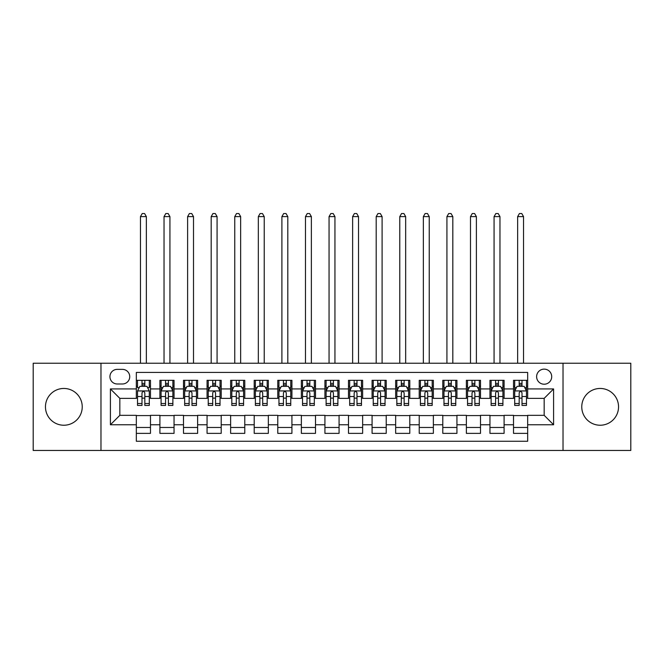 <?xml version="1.0" encoding="UTF-8"?>
<svg xmlns="http://www.w3.org/2000/svg" width="664" height="664" viewBox="0 0 664 664"><rect width="100%" height="100%" fill="white"/><g stroke="black" fill="none" stroke-linecap="round" stroke-linejoin="round"><path stroke-width="1" d="M600.156 388.457A18.384 18.384 0 0 0 581.764 406.849A18.384 18.384 0 0 0 600.156 425.234A18.384 18.384 0 0 0 618.541 406.849A18.384 18.384 0 0 0 600.156 388.457M63.844 388.457A18.384 18.384 0 0 0 45.459 406.849A18.384 18.384 0 0 0 63.844 425.234A18.384 18.384 0 0 0 82.236 406.849A18.384 18.384 0 0 0 63.844 388.457M544.165 369.126A7.545 7.545 0 0 0 536.62 376.671A7.545 7.545 0 0 0 544.165 384.215A7.545 7.545 0 0 0 551.709 376.671A7.545 7.545 0 0 0 544.165 369.126M563.022 450.458L630.8 450.458L630.8 363.233L563.022 363.233L563.022 450.458L100.978 450.458L100.978 363.233L33.2 363.233L33.2 450.458L100.978 450.458M527.664 380.323L513.521 380.323L513.521 388.93L504.092 388.93L504.092 398.358L513.521 398.358L513.521 388.93M504.092 388.93L504.092 380.323L489.949 380.323L489.949 388.93L480.512 388.93L480.512 398.358L489.949 398.358L489.949 388.93M480.512 388.93L480.512 380.323L466.369 380.323L466.369 388.93L456.94 388.93L456.94 398.358L466.369 398.358L466.369 388.93M456.94 388.93L456.94 380.323L442.797 380.323L442.797 388.93L433.368 388.93L433.368 398.358L442.797 398.358L442.797 388.93M433.368 388.93L433.368 380.323L419.225 380.323L419.225 388.93L409.796 388.93L409.796 398.358L419.225 398.358L419.225 388.93M409.796 388.93L409.796 380.323L395.653 380.323L395.653 388.93L386.224 388.93L386.224 398.358L395.653 398.358L395.653 388.93M386.224 388.93L386.224 380.323L372.072 380.323L372.072 388.93L362.644 388.93L362.644 398.358L372.072 398.358L372.072 388.93M362.644 388.93L362.644 380.323L348.5 380.323L348.5 388.93L339.072 388.93L339.072 398.358L348.5 398.358L348.5 388.93M339.072 388.93L339.072 380.323L324.928 380.323L324.928 388.93L315.5 388.93L315.5 398.358L324.928 398.358L324.928 388.93M315.5 388.93L315.5 380.323L301.356 380.323L301.356 388.93L291.928 388.93L291.928 398.358L301.356 398.358L301.356 388.93M291.928 388.93L291.928 380.323L277.776 380.323L277.776 388.93L268.347 388.93L268.347 398.358L277.776 398.358L277.776 388.93M268.347 388.93L268.347 380.323L254.204 380.323L254.204 388.93L244.775 388.93L244.775 398.358L254.204 398.358L254.204 388.93M244.775 388.93L244.775 380.323L230.632 380.323L230.632 388.93L221.203 388.93L221.203 398.358L230.632 398.358L230.632 388.93M221.203 388.93L221.203 380.323L207.06 380.323L207.06 388.93L197.631 388.93L197.631 398.358L207.06 398.358L207.06 388.93M197.631 388.93L197.631 380.323L183.488 380.323L183.488 388.93L174.051 388.93L174.051 398.358L183.488 398.358L183.488 388.93M174.051 388.93L174.051 380.323L159.908 380.323L159.908 398.358L150.479 398.358L150.479 380.323L136.336 380.323M136.336 433.368L150.479 433.368L150.479 415.332L159.908 415.332L159.908 433.368L174.051 433.368L174.051 415.332L183.488 415.332L183.488 424.761L174.051 424.761M183.488 424.761L183.488 433.368L197.631 433.368L197.631 415.332L207.06 415.332L207.06 424.761L197.631 424.761M207.06 424.761L207.06 433.368L221.203 433.368L221.203 415.332L230.632 415.332L230.632 424.761L221.203 424.761M230.632 424.761L230.632 433.368L244.775 433.368L244.775 415.332L254.204 415.332L254.204 424.761L244.775 424.761M254.204 424.761L254.204 433.368L268.347 433.368L268.347 415.332L277.776 415.332L277.776 424.761L268.347 424.761M277.776 424.761L277.776 433.368L291.928 433.368L291.928 415.332L301.356 415.332L301.356 424.761L291.928 424.761M301.356 424.761L301.356 433.368L315.5 433.368L315.5 415.332L324.928 415.332L324.928 424.761L315.5 424.761M324.928 424.761L324.928 433.368L339.072 433.368L339.072 415.332L348.5 415.332L348.5 424.761L339.072 424.761M348.5 424.761L348.5 433.368L362.644 433.368L362.644 415.332L372.072 415.332L372.072 424.761L362.644 424.761M372.072 424.761L372.072 433.368L386.224 433.368L386.224 415.332L395.653 415.332L395.653 424.761L386.224 424.761M395.653 424.761L395.653 433.368L409.796 433.368L409.796 415.332L419.225 415.332L419.225 424.761L409.796 424.761M419.225 424.761L419.225 433.368L433.368 433.368L433.368 415.332L442.797 415.332L442.797 424.761L433.368 424.761M442.797 424.761L442.797 433.368L456.94 433.368L456.94 415.332L466.369 415.332L466.369 424.761L456.94 424.761M466.369 424.761L466.369 433.368L480.512 433.368L480.512 415.332L489.949 415.332L489.949 424.761L480.512 424.761M489.949 424.761L489.949 433.368L504.092 433.368L504.092 415.332L513.521 415.332L513.521 424.761L504.092 424.761M117.237 383.983L122.425 383.983A7.304 7.304 0 0 0 129.737 376.671A7.304 7.304 0 0 0 122.425 369.367L117.237 369.367A7.304 7.304 0 0 0 109.933 376.671A7.304 7.304 0 0 0 117.237 383.983M563.022 363.233L100.978 363.233M527.664 388.93L527.664 372.429L136.336 372.429L136.336 398.358L119.835 398.358L119.835 415.332L136.336 415.332L136.336 441.261L527.664 441.261L527.664 415.332L544.165 415.332L544.165 398.358L527.664 398.358L527.664 388.93L553.593 388.93L553.593 424.761L527.664 424.761M136.336 424.761L110.407 424.761L110.407 388.93L136.336 388.93M513.521 424.761L513.521 433.368L527.664 433.368M136.336 386.224L137.514 386.224M141.996 386.224L144.827 386.224M149.3 386.224L150.479 386.224M136.336 398.126L137.514 398.126M141.996 398.126L144.827 398.126M149.3 398.126L150.479 398.126M136.336 415.573L150.479 415.573M136.336 427.475L150.479 427.475M159.908 398.126L161.086 398.126M165.568 398.126L168.399 398.126M172.872 398.126L174.051 398.126M159.908 386.224L161.086 386.224M165.568 386.224L168.399 386.224M172.872 386.224L174.051 386.224M159.908 415.573L174.051 415.573M159.908 427.475L174.051 427.475M183.488 415.573L197.631 415.573M183.488 427.475L197.631 427.475M183.488 386.224L184.667 386.224M189.14 386.224L191.971 386.224M196.453 386.224L197.631 386.224M183.488 398.126L184.667 398.126M189.14 398.126L191.971 398.126M196.453 398.126L197.631 398.126M207.06 415.573L221.203 415.573M207.06 427.475L221.203 427.475M207.06 386.224L208.239 386.224M212.712 386.224L215.543 386.224M220.025 386.224L221.203 386.224M207.06 398.126L208.239 398.126M212.712 398.126L215.543 398.126M220.025 398.126L221.203 398.126M230.632 415.573L244.775 415.573M230.632 427.475L244.775 427.475M230.632 386.224L231.811 386.224M236.293 386.224L239.115 386.224M243.597 386.224L244.775 386.224M230.632 398.126L231.811 398.126M236.293 398.126L239.115 398.126M243.597 398.126L244.775 398.126M254.204 415.573L268.347 415.573M254.204 427.475L268.347 427.475M254.204 386.224L255.383 386.224M259.865 386.224L262.695 386.224M267.169 386.224L268.347 386.224M254.204 398.126L255.383 398.126M259.865 398.126L262.695 398.126M267.169 398.126L268.347 398.126M277.776 415.573L291.928 415.573M277.776 427.475L291.928 427.475M277.776 386.224L278.955 386.224M283.437 386.224L286.267 386.224M290.749 386.224L291.928 386.224M277.776 398.126L278.955 398.126M283.437 398.126L286.267 398.126M290.749 398.126L291.928 398.126M301.356 415.573L315.5 415.573M301.356 427.475L315.5 427.475M301.356 386.224L302.535 386.224M307.009 386.224L309.839 386.224M314.321 386.224L315.5 386.224M301.356 398.126L302.535 398.126M307.009 398.126L309.839 398.126M314.321 398.126L315.5 398.126M324.928 415.573L339.072 415.573M324.928 427.475L339.072 427.475M324.928 386.224L326.107 386.224M330.589 386.224L333.411 386.224M337.893 386.224L339.072 386.224M324.928 398.126L326.107 398.126M330.589 398.126L333.411 398.126M337.893 398.126L339.072 398.126M348.5 415.573L362.644 415.573M348.5 427.475L362.644 427.475M348.5 386.224L349.679 386.224M354.161 386.224L356.991 386.224M361.465 386.224L362.644 386.224M348.5 398.126L349.679 398.126M354.161 398.126L356.991 398.126M361.465 398.126L362.644 398.126M372.072 415.573L386.224 415.573M372.072 427.475L386.224 427.475M372.072 386.224L373.251 386.224M377.733 386.224L380.563 386.224M385.045 386.224L386.224 386.224M372.072 398.126L373.251 398.126M377.733 398.126L380.563 398.126M385.045 398.126L386.224 398.126M395.653 415.573L409.796 415.573M395.653 427.475L409.796 427.475M395.653 386.224L396.831 386.224M401.305 386.224L404.135 386.224M408.617 386.224L409.796 386.224M395.653 398.126L396.831 398.126M401.305 398.126L404.135 398.126M408.617 398.126L409.796 398.126M419.225 415.573L433.368 415.573M419.225 427.475L433.368 427.475M419.225 386.224L420.403 386.224M424.885 386.224L427.707 386.224M432.189 386.224L433.368 386.224M419.225 398.126L420.403 398.126M424.885 398.126L427.707 398.126M432.189 398.126L433.368 398.126M442.797 415.573L456.94 415.573M442.797 427.475L456.94 427.475M442.797 386.224L443.975 386.224M448.457 386.224L451.288 386.224M455.761 386.224L456.94 386.224M442.797 398.126L443.975 398.126M448.457 398.126L451.288 398.126M455.761 398.126L456.94 398.126M466.369 415.573L480.512 415.573M466.369 427.475L480.512 427.475M466.369 386.224L467.547 386.224M472.029 386.224L474.86 386.224M479.333 386.224L480.512 386.224M466.369 398.126L467.547 398.126M472.029 398.126L474.86 398.126M479.333 398.126L480.512 398.126M489.949 415.573L504.092 415.573M489.949 427.475L504.092 427.475M489.949 386.224L491.128 386.224M495.601 386.224L498.432 386.224M502.914 386.224L504.092 386.224M489.949 398.126L491.128 398.126M495.601 398.126L498.432 398.126M502.914 398.126L504.092 398.126M513.521 415.573L527.664 415.573M513.521 427.475L527.664 427.475M513.521 386.224L514.7 386.224M519.173 386.224L522.004 386.224M526.486 386.224L527.664 386.224M513.521 398.126L514.7 398.126M519.173 398.126L522.004 398.126M526.486 398.126L527.664 398.126M119.835 398.358L110.407 388.93M119.835 415.332L110.407 424.761M553.593 388.93L544.165 398.358M553.593 424.761L544.165 415.332M144.827 380.323L144.827 386.34L144.827 383.394L141.996 383.394M149.3 403.513L144.827 403.513L144.827 405.43L149.3 405.43L149.3 391.054L146.943 386.34L139.872 386.34L137.514 391.054L137.514 405.43L141.996 405.43L141.996 403.513L137.514 403.513M139.224 387.635L137.514 387.635L137.514 380.323M137.514 387.685L137.514 383.394M149.3 387.685L149.3 383.394M147.591 387.635L149.3 387.635L149.3 380.323M141.996 386.34L141.996 380.323M144.827 403.513L144.827 392.822C143.88 391.005 142.934 391.005 141.996 392.822L141.996 400.774M137.514 396.516L141.996 396.516L141.996 403.513M146.354 363.233L146.354 216.605L140.461 216.605L140.461 363.233M140.461 216.605L142.229 213.542L144.586 213.542L146.354 216.605M168.399 383.394L165.568 383.394M172.872 403.513L168.399 403.513L168.399 405.43L172.872 405.43L172.872 391.054L170.515 386.34L163.444 386.34L161.086 391.054L161.086 405.43L165.568 405.43L165.568 403.513L161.086 403.513M161.086 391.054L161.086 380.323M172.872 391.054L172.872 380.323M165.568 386.34L165.568 380.323M168.399 380.323L168.399 386.34M168.399 403.513L168.399 392.822C167.452 391.005 166.515 391.005 165.568 392.822L165.568 403.513M169.926 363.233L169.926 216.605L164.033 216.605L164.033 363.233M164.033 216.605L165.801 213.542L168.158 213.542L169.926 216.605M191.971 383.394L189.14 383.394M196.453 403.513L191.971 403.513L191.971 405.43L196.453 405.43L196.453 391.054L194.095 386.34L187.024 386.34L184.667 391.054L184.667 405.43L189.14 405.43L189.14 403.513L184.667 403.513M184.667 391.054L184.667 380.323M196.453 391.054L196.453 380.323M189.14 386.34L189.14 380.323M191.971 380.323L191.971 386.34M191.971 403.513L191.971 392.822C191.033 391.005 190.087 391.005 189.14 392.822L189.14 403.513M193.506 363.233L193.506 216.605L187.613 216.605L187.613 363.233M187.613 216.605L189.381 213.542L191.738 213.542L193.506 216.605M215.543 383.394L212.712 383.394M220.025 403.513L215.543 403.513L215.543 405.43L220.025 405.43L220.025 391.054L217.667 386.34L210.596 386.34L208.239 391.054L208.239 405.43L212.712 405.43L212.712 403.513L208.239 403.513M208.239 391.054L208.239 380.323M220.025 391.054L220.025 380.323M212.712 386.34L212.712 380.323M215.543 380.323L215.543 386.34M215.543 403.513L215.543 392.822C214.605 391.005 213.659 391.005 212.712 392.822L212.712 403.513M217.078 363.233L217.078 216.605L211.185 216.605L211.185 363.233M211.185 216.605L212.953 213.542L215.31 213.542L217.078 216.605M239.115 383.394L236.293 383.394M243.597 403.513L239.115 403.513L239.115 405.43L243.597 405.43L243.597 391.054L241.239 386.34L234.168 386.34L231.811 391.054L231.811 405.43L236.293 405.43L236.293 403.513L231.811 403.513M231.811 391.054L231.811 380.323M243.597 391.054L243.597 380.323M236.293 386.34L236.293 380.323M239.115 380.323L239.115 386.34M239.115 403.513L239.115 392.822C238.177 391.005 237.231 391.005 236.293 392.822L236.293 403.513M240.65 363.233L240.65 216.605L234.757 216.605L234.757 363.233M234.757 216.605L236.525 213.542L238.882 213.542L240.65 216.605M262.695 383.394L259.865 383.394M267.169 403.513L262.695 403.513L262.695 405.43L267.169 405.43L267.169 391.054L264.812 386.34L257.74 386.34L255.383 391.054L255.383 405.43L259.865 405.43L259.865 403.513L255.383 403.513M255.383 391.054L255.383 380.323M267.169 391.054L267.169 380.323M259.865 386.34L259.865 380.323M262.695 380.323L262.695 386.34M262.695 403.513L262.695 392.822C261.749 391.005 260.811 391.005 259.865 392.822L259.865 403.513M264.222 363.233L264.222 216.605L258.329 216.605L258.329 363.233M258.329 216.605L260.097 213.542L262.454 213.542L264.222 216.605M286.267 383.394L283.437 383.394M290.749 403.513L286.267 403.513L286.267 405.43L290.749 405.43L290.749 391.054L288.392 386.34L281.312 386.34L278.955 391.054L278.955 405.43L283.437 405.43L283.437 403.513L278.955 403.513M278.955 391.054L278.955 380.323M290.749 391.054L290.749 380.323M283.437 386.34L283.437 380.323M286.267 380.323L286.267 386.34M286.267 403.513L286.267 392.822C285.321 391.005 284.383 391.005 283.437 392.822L283.437 403.513M287.803 363.233L287.803 216.605L281.901 216.605L281.901 363.233M281.901 216.605L283.677 213.542L286.035 213.542L287.803 216.605M309.839 383.394L307.009 383.394M314.321 403.513L309.839 403.513L309.839 405.43L314.321 405.43L314.321 391.054L311.964 386.34L304.892 386.34L302.535 391.054L302.535 405.43L307.009 405.43L307.009 403.513L302.535 403.513M302.535 391.054L302.535 380.323M314.321 391.054L314.321 380.323M307.009 386.34L307.009 380.323M309.839 380.323L309.839 386.34M309.839 403.513L309.839 392.822C308.901 391.005 307.955 391.005 307.009 392.822L307.009 403.513M311.374 363.233L311.374 216.605L305.481 216.605L305.481 363.233M305.481 216.605L307.249 213.542L309.607 213.542L311.374 216.605M333.411 383.394L330.589 383.394M337.893 403.513L333.411 403.513L333.411 405.43L337.893 405.43L337.893 391.054L335.536 386.34L328.464 386.34L326.107 391.054L326.107 405.43L330.589 405.43L330.589 403.513L326.107 403.513M326.107 391.054L326.107 380.323M337.893 391.054L337.893 380.323M330.589 386.34L330.589 380.323M333.411 380.323L333.411 386.34M333.411 403.513L333.411 392.822C332.473 391.005 331.527 391.005 330.589 392.822L330.589 403.513M334.947 363.233L334.947 216.605L329.053 216.605L329.053 363.233M329.053 216.605L330.821 213.542L333.179 213.542L334.947 216.605M356.991 383.394L354.161 383.394M361.465 403.513L356.991 403.513L356.991 405.43L361.465 405.43L361.465 391.054L359.108 386.34L352.036 386.34L349.679 391.054L349.679 405.43L354.161 405.43L354.161 403.513L349.679 403.513M349.679 391.054L349.679 380.323M361.465 391.054L361.465 380.323M354.161 386.34L354.161 380.323M356.991 380.323L356.991 386.34M356.991 403.513L356.991 392.822C356.045 391.005 355.107 391.005 354.161 392.822L354.161 403.513M358.518 363.233L358.518 216.605L352.625 216.605L352.625 363.233M352.625 216.605L354.393 213.542L356.751 213.542L358.518 216.605M380.563 383.394L377.733 383.394M385.045 403.513L380.563 403.513L380.563 405.43L385.045 405.43L385.045 391.054L382.688 386.34L375.608 386.34L373.251 391.054L373.251 405.43L377.733 405.43L377.733 403.513L373.251 403.513M373.251 391.054L373.251 380.323M385.045 391.054L385.045 380.323M377.733 386.34L377.733 380.323M380.563 380.323L380.563 386.34M380.563 403.513L380.563 392.822C379.617 391.005 378.679 391.005 377.733 392.822L377.733 403.513M382.099 363.233L382.099 216.605L376.197 216.605L376.197 363.233M376.197 216.605L377.965 213.542L380.323 213.542L382.099 216.605M404.135 383.394L401.305 383.394M408.617 403.513L404.135 403.513L404.135 405.43L408.617 405.43L408.617 391.054L406.26 386.34L399.188 386.34L396.831 391.054L396.831 405.43L401.305 405.43L401.305 403.513L396.831 403.513M396.831 391.054L396.831 380.323M408.617 391.054L408.617 380.323M401.305 386.34L401.305 380.323M404.135 380.323L404.135 386.34M404.135 403.513L404.135 392.822C403.197 391.005 402.251 391.005 401.305 392.822L401.305 403.513M405.671 363.233L405.671 216.605L399.778 216.605L399.778 363.233M399.778 216.605L401.546 213.542L403.903 213.542L405.671 216.605M427.707 383.394L424.885 383.394M432.189 403.513L427.707 403.513L427.707 405.43L432.189 405.43L432.189 391.054L429.832 386.34L422.76 386.34L420.403 391.054L420.403 405.43L424.885 405.43L424.885 403.513L420.403 403.513M420.403 391.054L420.403 380.323M432.189 391.054L432.189 380.323M424.885 386.34L424.885 380.323M427.707 380.323L427.707 386.34M427.707 403.513L427.707 392.822C426.769 391.005 425.823 391.005 424.885 392.822L424.885 403.513M429.243 363.233L429.243 216.605L423.35 216.605L423.35 363.233M423.35 216.605L425.118 213.542L427.475 213.542L429.243 216.605M451.288 383.394L448.457 383.394M455.761 403.513L451.288 403.513L451.288 405.43L455.761 405.43L455.761 391.054L453.404 386.34L446.332 386.34L443.975 391.054L443.975 405.43L448.457 405.43L448.457 403.513L443.975 403.513M443.975 391.054L443.975 380.323M455.761 391.054L455.761 380.323M448.457 386.34L448.457 380.323M451.288 380.323L451.288 386.34M451.288 403.513L451.288 392.822C450.341 391.005 449.404 391.005 448.457 392.822L448.457 403.513M452.815 363.233L452.815 216.605L446.922 216.605L446.922 363.233M446.922 216.605L448.69 213.542L451.047 213.542L452.815 216.605M474.86 383.394L472.029 383.394M479.333 403.513L474.86 403.513L474.86 405.43L479.333 405.43L479.333 391.054L476.976 386.34L469.904 386.34L467.547 391.054L467.547 405.43L472.029 405.43L472.029 403.513L467.547 403.513M467.547 391.054L467.547 380.323M479.333 391.054L479.333 380.323M472.029 386.34L472.029 380.323M474.86 380.323L474.86 386.34M474.86 403.513L474.86 392.822C473.913 391.005 472.976 391.005 472.029 392.822L472.029 403.513M476.387 363.233L476.387 216.605L470.494 216.605L470.494 363.233M470.494 216.605L472.262 213.542L474.619 213.542L476.387 216.605M498.432 383.394L495.601 383.394M502.914 403.513L498.432 403.513L498.432 405.43L502.914 405.43L502.914 391.054L500.556 386.34L493.485 386.34L491.128 391.054L491.128 405.43L495.601 405.43L495.601 403.513L491.128 403.513M491.128 391.054L491.128 380.323M502.914 391.054L502.914 380.323M495.601 386.34L495.601 380.323M498.432 380.323L498.432 386.34M498.432 403.513L498.432 392.822C497.494 391.005 496.547 391.005 495.601 392.822L495.601 403.513M499.967 363.233L499.967 216.605L494.074 216.605L494.074 363.233M494.074 216.605L495.842 213.542L498.199 213.542L499.967 216.605M522.004 383.394L519.173 383.394M526.486 403.513L522.004 403.513L522.004 405.43L526.486 405.43L526.486 391.054L524.128 386.34L517.057 386.34L514.7 391.054L514.7 405.43L519.173 405.43L519.173 403.513L514.7 403.513M514.7 391.054L514.7 380.323M526.486 391.054L526.486 380.323M519.173 386.34L519.173 380.323M522.004 380.323L522.004 386.34M522.004 403.513L522.004 392.822C521.066 391.005 520.119 391.005 519.173 392.822L519.173 403.513M523.539 363.233L523.539 216.605L517.646 216.605L517.646 363.233M517.646 216.605L519.414 213.542L521.771 213.542L523.539 216.605M159.908 424.761L150.479 424.761M159.908 388.93L150.479 388.93M149.242 390.938L137.572 390.938M149.3 396.516L144.827 396.516M144.827 384.888L141.996 384.888M172.814 390.938L161.144 390.938M161.086 387.635L162.796 387.635M171.171 387.635L172.872 387.635M165.568 396.516L161.086 396.516M172.872 396.516L168.399 396.516M168.399 384.888L165.568 384.888M196.395 390.938L184.725 390.938M184.667 387.635L186.368 387.635M194.743 387.635L196.453 387.635M189.14 396.516L184.667 396.516M196.453 396.516L191.971 396.516M191.971 384.888L189.14 384.888M219.967 390.938L208.297 390.938M208.239 387.635L209.948 387.635M218.315 387.635L220.025 387.635M212.712 396.516L208.239 396.516M220.025 396.516L215.543 396.516M215.543 384.888L212.712 384.888M243.539 390.938L231.869 390.938M231.811 387.635L233.52 387.635M241.887 387.635L243.597 387.635M236.293 396.516L231.811 396.516M243.597 396.516L239.115 396.516M239.115 384.888L236.293 384.888M267.111 390.938L255.441 390.938M255.383 387.635L257.092 387.635M265.459 387.635L267.169 387.635M259.865 396.516L255.383 396.516M267.169 396.516L262.695 396.516M262.695 384.888L259.865 384.888M290.683 390.938L279.021 390.938M278.955 387.635L280.664 387.635M289.039 387.635L290.749 387.635M283.437 396.516L278.955 396.516M290.749 396.516L286.267 396.516M286.267 384.888L283.437 384.888M314.263 390.938L302.593 390.938M302.535 387.635L304.245 387.635M312.611 387.635L314.321 387.635M307.009 396.516L302.535 396.516M314.321 396.516L309.839 396.516M309.839 384.888L307.009 384.888M337.835 390.938L326.165 390.938M326.107 387.635L327.817 387.635M336.183 387.635L337.893 387.635M330.589 396.516L326.107 396.516M337.893 396.516L333.411 396.516M333.411 384.888L330.589 384.888M361.407 390.938L349.737 390.938M349.679 387.635L351.389 387.635M359.755 387.635L361.465 387.635M354.161 396.516L349.679 396.516M361.465 396.516L356.991 396.516M356.991 384.888L354.161 384.888M384.979 390.938L373.317 390.938M373.251 387.635L374.961 387.635M383.336 387.635L385.045 387.635M377.733 396.516L373.251 396.516M385.045 396.516L380.563 396.516M380.563 384.888L377.733 384.888M408.559 390.938L396.889 390.938M396.831 387.635L398.541 387.635M406.907 387.635L408.617 387.635M401.305 396.516L396.831 396.516M408.617 396.516L404.135 396.516M404.135 384.888L401.305 384.888M432.131 390.938L420.461 390.938M420.403 387.635L422.113 387.635M430.479 387.635L432.189 387.635M424.885 396.516L420.403 396.516M432.189 396.516L427.707 396.516M427.707 384.888L424.885 384.888M455.703 390.938L444.033 390.938M443.975 387.635L445.685 387.635M454.051 387.635L455.761 387.635M448.457 396.516L443.975 396.516M455.761 396.516L451.288 396.516M451.288 384.888L448.457 384.888M479.275 390.938L467.605 390.938M467.547 387.635L469.257 387.635M477.632 387.635L479.333 387.635M472.029 396.516L467.547 396.516M479.333 396.516L474.86 396.516M474.86 384.888L472.029 384.888M502.856 390.938L491.186 390.938M491.128 387.635L492.829 387.635M501.204 387.635L502.914 387.635M495.601 396.516L491.128 396.516M502.914 396.516L498.432 396.516M498.432 384.888L495.601 384.888M526.428 390.938L514.758 390.938M514.7 387.635L516.409 387.635M524.776 387.635L526.486 387.635M519.173 396.516L514.7 396.516M526.486 396.516L522.004 396.516M522.004 384.888L519.173 384.888"/></g></svg>
